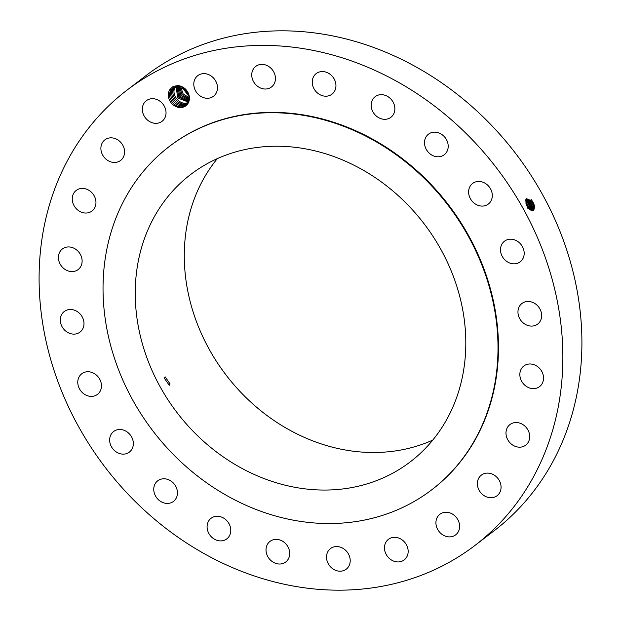 <?xml version="1.0" encoding="UTF-8"?>
<svg xmlns="http://www.w3.org/2000/svg" width="621" height="621" viewBox="0 0 621 621"><rect width="100%" height="100%" fill="white"/><g stroke="black" fill="none" stroke-linecap="round" stroke-linejoin="round"><path stroke-width="0.93" d="M430.252 102.853A286.522 246.366 -127.4 0 0 126.816 90.278A286.522 246.366 -127.4 0 0 171.706 532.725A286.522 246.366 -127.4 0 0 475.143 545.3A286.522 246.366 -127.4 0 0 430.252 102.853M475.143 545.3L494.184 530.722A286.522 246.366 -127.4 0 0 449.293 88.275A286.522 246.366 -127.4 0 0 145.857 75.7L126.816 90.278M188.054 103.334A11.551 9.928 -127.4 0 0 187.721 92.001A11.551 9.928 -127.4 0 0 177.831 85.62L173.236 86.342L169.944 89.44A11.551 9.928 -127.4 0 0 169.688 89.843A11.551 9.928 -127.4 0 0 173.663 105.252A11.551 9.928 -127.4 0 0 188.054 103.334M173.236 86.342L174.346 87.111L171.256 89.812A10.425 8.958 -127.4 0 0 171.039 90.154A10.425 8.958 -127.4 0 0 170.837 90.519C165.854 97.955 176.263 110.22 184.367 105.997L187.868 102.915C190.81 94.159 187.464 88.399 177.831 85.62M458.081 532.135A12.963 11.147 -127.4 0 0 455.216 516.206A12.963 11.147 -127.4 0 0 439.893 514.273A12.963 11.147 -127.4 0 0 437.463 516.998A12.963 11.147 -127.4 0 0 440.32 532.927A12.963 11.147 -127.4 0 0 455.651 534.86A12.963 11.147 -127.4 0 0 458.081 532.135M431.859 489.705L432.317 489.356A216.069 185.788 -127.4 0 0 398.465 155.708A216.069 185.788 -127.4 0 0 169.642 146.222L169.184 146.572A216.069 185.788 -127.4 0 0 203.036 480.219A216.069 185.788 -127.4 0 0 431.859 489.705A216.069 185.788 -127.4 0 0 398.007 156.057A216.069 185.788 -127.4 0 0 169.184 146.572M477.751 480.631A12.963 11.147 -127.4 0 0 483.037 494.898A12.963 11.147 -127.4 0 0 497.103 495.713A12.963 11.147 -127.4 0 0 500.689 490.217A12.963 11.147 -127.4 0 0 495.403 475.95A12.963 11.147 -127.4 0 0 481.345 475.127A12.963 11.147 -127.4 0 0 477.751 480.631M505.991 433.163A12.963 11.147 -127.4 0 0 513.031 445.273A12.963 11.147 -127.4 0 0 525.723 445.148A12.963 11.147 -127.4 0 0 529.697 436.547A12.963 11.147 -127.4 0 0 522.657 424.438A12.963 11.147 -127.4 0 0 509.965 424.562A12.963 11.147 -127.4 0 0 505.991 433.163M520.266 377.832A12.963 11.147 -127.4 0 0 539.571 386.604A12.963 11.147 -127.4 0 0 543.111 374.781A12.963 11.147 -127.4 0 0 523.806 366.017A12.963 11.147 -127.4 0 0 520.266 377.832M519.591 318.41A12.963 11.147 -127.4 0 0 537.693 324.069A12.963 11.147 -127.4 0 0 540.029 309.134A12.963 11.147 -127.4 0 0 521.927 303.483A12.963 11.147 -127.4 0 0 519.591 318.41M504.019 258.949A12.963 11.147 -127.4 0 0 520.219 261.806A12.963 11.147 -127.4 0 0 520.654 244.076A12.963 11.147 -127.4 0 0 504.462 241.22A12.963 11.147 -127.4 0 0 504.019 258.949M474.615 203.494A12.963 11.147 -127.4 0 0 488.339 204.061A12.963 11.147 -127.4 0 0 486.313 184.041A12.963 11.147 -127.4 0 0 472.581 183.474A12.963 11.147 -127.4 0 0 474.615 203.494M433.373 155.832A12.963 11.147 -127.4 0 0 444.232 154.769A12.963 11.147 -127.4 0 0 447.873 143.35A12.963 11.147 -127.4 0 0 439.334 133.127A12.963 11.147 -127.4 0 0 428.474 134.183A12.963 11.147 -127.4 0 0 424.834 145.601A12.963 11.147 -127.4 0 0 433.373 155.832M383.11 119.201A12.963 11.147 -127.4 0 0 390.904 117.291A12.963 11.147 -127.4 0 0 394.079 104.281A12.963 11.147 -127.4 0 0 382.932 94.788A12.963 11.147 -127.4 0 0 375.138 96.697A12.963 11.147 -127.4 0 0 371.963 109.707A12.963 11.147 -127.4 0 0 383.11 119.201M327.251 96.108A12.963 11.147 -127.4 0 0 331.979 94.175A12.963 11.147 -127.4 0 0 334.502 79.62A12.963 11.147 -127.4 0 0 320.941 71.648A12.963 11.147 -127.4 0 0 316.213 73.581A12.963 11.147 -127.4 0 0 313.683 88.135A12.963 11.147 -127.4 0 0 327.251 96.108M269.599 88.12A12.963 11.147 -127.4 0 0 271.478 86.994A12.963 11.147 -127.4 0 0 273.178 70.965A12.963 11.147 -127.4 0 0 257.591 65.283A12.963 11.147 -127.4 0 0 255.712 66.408A12.963 11.147 -127.4 0 0 254.012 82.438A12.963 11.147 -127.4 0 0 269.599 88.12M214.082 95.781A12.963 11.147 -127.4 0 0 214.229 78.844A12.963 11.147 -127.4 0 0 197.765 75.661A12.963 11.147 -127.4 0 0 197.199 76.127A12.963 11.147 -127.4 0 0 197.051 93.065A12.963 11.147 -127.4 0 0 213.523 96.247A12.963 11.147 -127.4 0 0 214.082 95.781M164.495 118.58A12.963 11.147 -127.4 0 0 161.639 102.644A12.963 11.147 -127.4 0 0 146.308 100.718A12.963 11.147 -127.4 0 0 143.878 103.435A12.963 11.147 -127.4 0 0 146.742 119.372A12.963 11.147 -127.4 0 0 162.065 121.305A12.963 11.147 -127.4 0 0 164.495 118.58M124.208 154.947A12.963 11.147 -127.4 0 0 118.921 140.68A12.963 11.147 -127.4 0 0 104.856 139.857A12.963 11.147 -127.4 0 0 101.27 145.361A12.963 11.147 -127.4 0 0 106.556 159.628A12.963 11.147 -127.4 0 0 120.614 160.451A12.963 11.147 -127.4 0 0 124.208 154.947M95.96 202.415A12.963 11.147 -127.4 0 0 88.927 190.305A12.963 11.147 -127.4 0 0 76.236 190.43A12.963 11.147 -127.4 0 0 72.261 199.03A12.963 11.147 -127.4 0 0 79.302 211.14A12.963 11.147 -127.4 0 0 91.993 211.016A12.963 11.147 -127.4 0 0 95.96 202.415M81.693 257.746A12.963 11.147 -127.4 0 0 62.387 248.974A12.963 11.147 -127.4 0 0 58.848 260.789A12.963 11.147 -127.4 0 0 78.153 269.561A12.963 11.147 -127.4 0 0 81.693 257.746M82.368 317.168A12.963 11.147 -127.4 0 0 64.266 311.509A12.963 11.147 -127.4 0 0 61.929 326.436A12.963 11.147 -127.4 0 0 80.031 332.095A12.963 11.147 -127.4 0 0 82.368 317.168M97.939 376.629A12.963 11.147 -127.4 0 0 81.739 373.772A12.963 11.147 -127.4 0 0 81.304 391.502A12.963 11.147 -127.4 0 0 97.497 394.358A12.963 11.147 -127.4 0 0 97.939 376.629M127.344 432.084A12.963 11.147 -127.4 0 0 113.62 431.517A12.963 11.147 -127.4 0 0 115.646 451.537A12.963 11.147 -127.4 0 0 129.378 452.104A12.963 11.147 -127.4 0 0 127.344 432.084M168.586 479.746A12.963 11.147 -127.4 0 0 157.726 480.809A12.963 11.147 -127.4 0 0 154.086 492.22A12.963 11.147 -127.4 0 0 162.624 502.451A12.963 11.147 -127.4 0 0 173.484 501.395A12.963 11.147 -127.4 0 0 177.125 489.977A12.963 11.147 -127.4 0 0 168.586 479.746M218.848 516.377A12.963 11.147 -127.4 0 0 211.055 518.287A12.963 11.147 -127.4 0 0 207.88 531.297A12.963 11.147 -127.4 0 0 219.027 540.79A12.963 11.147 -127.4 0 0 226.82 538.873A12.963 11.147 -127.4 0 0 229.995 525.871A12.963 11.147 -127.4 0 0 218.848 516.377M274.707 539.47A12.963 11.147 -127.4 0 0 269.98 541.403A12.963 11.147 -127.4 0 0 267.457 555.958A12.963 11.147 -127.4 0 0 281.018 563.93A12.963 11.147 -127.4 0 0 285.745 561.989A12.963 11.147 -127.4 0 0 288.276 547.435A12.963 11.147 -127.4 0 0 274.707 539.47M332.359 547.458A12.963 11.147 -127.4 0 0 330.481 548.584A12.963 11.147 -127.4 0 0 328.781 564.605A12.963 11.147 -127.4 0 0 344.368 570.295A12.963 11.147 -127.4 0 0 346.246 569.17A12.963 11.147 -127.4 0 0 347.946 553.14A12.963 11.147 -127.4 0 0 332.359 547.458M387.877 539.789A12.963 11.147 -127.4 0 0 387.729 556.726A12.963 11.147 -127.4 0 0 404.193 559.917A12.963 11.147 -127.4 0 0 404.76 559.451A12.963 11.147 -127.4 0 0 404.9 542.513A12.963 11.147 -127.4 0 0 388.435 539.323A12.963 11.147 -127.4 0 0 387.877 539.789M527.4 206.94L532.934 210.372L534.184 205.248L533.043 202.198L534.285 205.24L533.501 203.114M533.043 202.198L531.328 199.69L525.894 203.152L527.508 207.142C532.438 212.568 534.697 211.932 534.285 205.24M169.944 89.44L171.256 89.812M531.18 199.527L532.919 202.128L534.285 205.947M170.837 90.519L173.057 87.918M174.346 87.111L185.19 88.919M189.203 98.894L181.961 94.602L179.57 86.311L181.976 94.586L189.203 98.879L188.147 101.914L184.942 104.856C177.202 109.141 166.863 96.814 172.141 89.315L172.126 89.331C166.824 96.86 177.28 109.226 185.004 104.833L186.253 104.064M218.934 453.796A180.835 155.491 -127.4 0 0 410.442 461.729A180.835 155.491 -127.4 0 0 382.109 182.481A180.835 155.491 -127.4 0 0 190.6 174.548A180.835 155.491 -127.4 0 0 218.934 453.796M532.927 210.379L534.161 205.256L534.223 205.667L533.113 205.745L532.003 202.694L526.616 198.697L525.607 200.319M217.319 158.634A180.835 155.491 -127.4 0 0 267.985 416.241A180.835 155.491 -127.4 0 0 432.783 440.095M164.293 378.166L169.254 385.276L170.084 383.957L165.139 376.831L164.293 378.166M533.113 205.745L532.368 210.527L533.175 206.195L531.98 202.702L530.334 200.288L526.6 198.704M530.163 200.102L531.863 202.648L533.214 206.444M186.789 103.614L186.036 104.025C178.289 108.31 167.957 95.976 173.228 88.485C167.911 96.03 178.367 108.396 186.098 104.002L186.781 103.622M531.716 210.503L532.05 206.25L530.916 203.222L529.286 200.824L526.142 199.085L530.939 203.214L532.15 206.94M174.198 87.188L173.212 88.492L174.214 87.181M531.7 210.503L532.026 206.265L533.16 206.172L533.09 205.761M529.115 200.637L530.8 203.168L532.088 206.669L530.978 206.746L529.884 203.735L528.238 201.359L525.793 199.683M187.185 103.164L187.123 103.195C179.376 107.472 169.044 95.145 174.315 87.646L174.299 87.662C168.997 95.192 179.453 107.557 187.185 103.164L187.185 103.218M530.978 206.754L530.963 210.294L531.04 207.189L529.86 203.742L525.801 199.667M530.955 206.762L531.079 207.437M528.067 201.173L531.025 207.173L529.915 207.251L528.797 204.27L525.591 200.567M188.21 102.356C180.463 106.641 170.131 94.314 175.401 86.816C170.084 94.361 180.54 106.727 188.272 102.333M530.093 209.828L529.915 207.251L528.82 204.255L525.591 200.544M530.07 209.813L530.008 207.934M527.012 201.709L528.681 204.208L529.954 207.678L528.844 207.756L527.765 204.775L525.661 201.903M188.256 93.259L184.732 88.539M188.241 93.22L184.763 88.562M176.217 86.443L177.614 97.939L188.116 101.976L177.629 97.924L176.232 86.443M529.007 208.943L527.741 204.79L525.661 201.941M528.844 207.756L529.03 208.966M528.82 207.763L528.945 208.431M525.964 202.244L528.89 208.175L527.78 208.252M188.924 95.261L183.024 87.445L188.924 95.238M188.474 101.308L178.716 97.086L176.985 86.303L178.701 97.101L188.466 101.316M527.423 206.979L526.36 204.666M527.345 206.855L526.414 204.821M526.693 205.512L527.027 206.234M189.18 96.697L181.712 86.862L189.18 96.682M188.776 100.579L179.803 96.255L177.792 86.226L179.787 96.263L188.776 100.586M189.25 97.862L183.048 93.732L180.602 86.513L183.032 93.74L189.25 97.877M189.025 99.771L180.905 95.44L178.654 86.226L180.874 95.432L189.025 99.787M533.035 202.182L532.003 202.694M531.98 202.702L530.939 203.214M530.916 203.222L528.82 204.255M528.797 204.27L527.765 204.775M527.741 204.79L526.701 205.295M185.004 104.833L185.066 106.416"/></g></svg>
